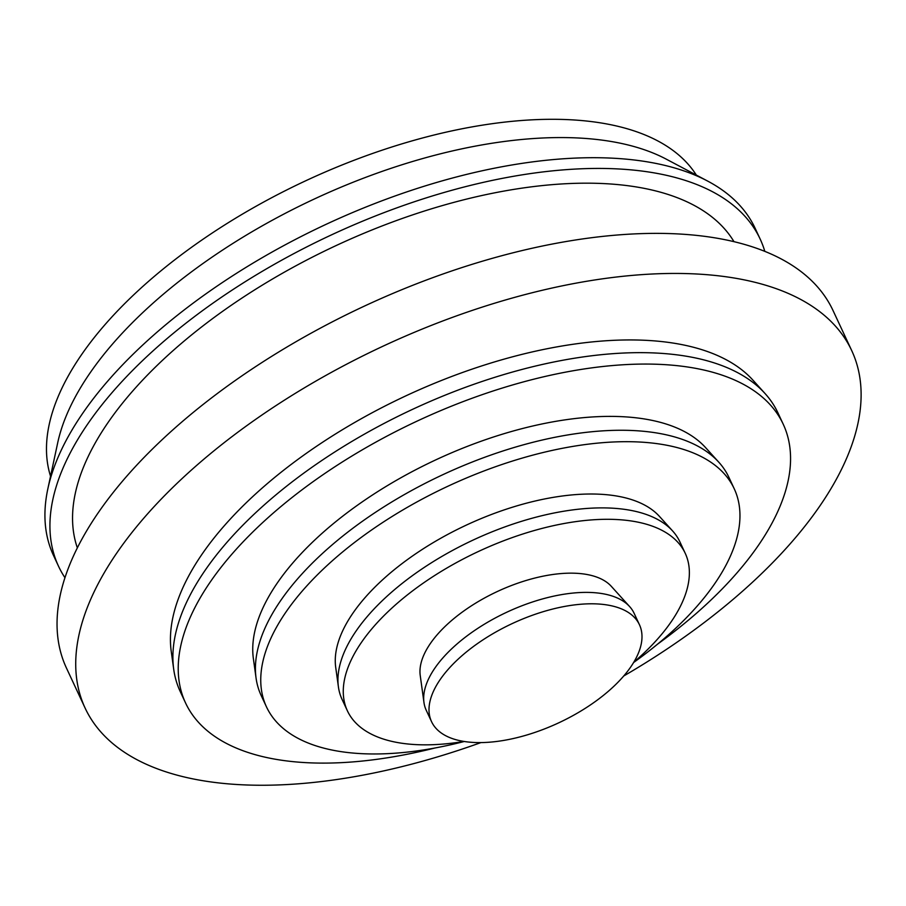 <?xml version="1.0" encoding="UTF-8"?>
<svg xmlns="http://www.w3.org/2000/svg" width="906" height="906" viewBox="0 0 906 906"><rect width="100%" height="100%" fill="white"/><g stroke="black" fill="none" stroke-linecap="round" stroke-linejoin="round"><path stroke-width="1.36" d="M77.35 547.87A362.717 173.306 -25 0 1 108.539 421.811A362.717 173.306 -25 0 1 442.479 205.549A362.717 173.306 -25 0 1 733.985 241.676M64.96 577.722A387.089 184.96 -25 0 1 58.528 566.239A387.089 184.96 -25 0 1 88.335 423.102A387.089 184.96 -25 0 1 453.668 189.784A387.089 184.96 -25 0 1 760.157 239.059A387.089 184.96 -25 0 1 764.823 251.37M58.528 566.239L53.522 555.514A387.089 184.96 -25 0 1 47.848 488.81A387.089 184.96 -25 0 1 83.329 412.389A387.089 184.96 -25 0 1 386.466 199.105A387.089 184.96 -25 0 1 707.711 181.109A387.089 184.96 -25 0 1 755.162 228.335L760.157 239.059M47.848 488.81L57.678 442.909A356.975 170.566 -25 0 1 90.407 372.434A356.975 170.566 -25 0 1 369.976 175.753A356.975 170.566 -25 0 1 666.227 159.139L707.711 181.109M50.543 476.228A356.975 170.566 -25 0 1 81.902 354.167A356.975 170.566 -25 0 1 408.527 141.902A356.975 170.566 -25 0 1 696.34 175.084M431.55 721.663L426.228 710.247A114.688 54.802 -25 0 1 423.963 702.49L420.225 675.457A106.568 50.917 -25 0 1 430.543 643.26A106.568 50.917 -25 0 1 523.917 581.154A106.568 50.917 -25 0 1 611.323 586.352L629.636 606.59A114.688 54.802 -25 0 1 634.121 613.305L639.443 624.721A114.688 54.802 -25 0 1 558.662 722.863A114.688 54.802 -25 0 1 431.55 721.663A114.688 54.802 -25 0 1 440.384 679.251A114.688 54.802 -25 0 1 548.628 610.123A114.688 54.802 -25 0 1 639.443 624.721M423.963 702.49A114.688 54.802 -25 0 1 435.061 667.835A114.688 54.802 -25 0 1 535.559 600.995A114.688 54.802 -25 0 1 629.636 606.59M463.94 741.436A186.376 89.048 -25 0 1 347.406 710.836A186.376 89.048 -25 0 1 361.766 641.924A186.376 89.048 -25 0 1 537.666 529.58A186.376 89.048 -25 0 1 685.23 553.306A186.376 89.048 -25 0 1 633.77 662.241M347.406 710.836L342.083 699.421A186.376 89.048 -25 0 1 338.402 686.816A186.376 89.048 -25 0 1 356.443 630.508A186.376 89.048 -25 0 1 519.738 521.879A186.376 89.048 -25 0 1 672.626 530.973A186.376 89.048 -25 0 1 679.908 541.89L685.23 553.306M338.402 686.816L335.707 667.314A180.509 86.251 -25 0 1 353.181 612.773A180.509 86.251 -25 0 1 511.335 507.564A180.509 86.251 -25 0 1 659.409 516.363L672.626 530.973M464.257 741.482A258.051 123.307 -25 0 1 266.477 706.884A258.051 123.307 -25 0 1 286.353 611.471A258.051 123.307 -25 0 1 529.908 455.922A258.051 123.307 -25 0 1 734.234 488.776A258.051 123.307 -25 0 1 633.611 662.513M266.477 706.884L261.154 695.48A258.051 123.307 -25 0 1 256.058 678.028A258.051 123.307 -25 0 1 281.03 600.055A258.051 123.307 -25 0 1 507.134 449.636A258.051 123.307 -25 0 1 718.82 462.23A258.051 123.307 -25 0 1 728.911 477.36L734.234 488.776M256.058 678.028L253.363 658.515A252.196 120.498 -25 0 1 277.768 582.32A252.196 120.498 -25 0 1 498.73 435.322A252.196 120.498 -25 0 1 705.604 447.632L718.82 462.23M434.767 748.039A329.739 157.553 -25 0 1 185.549 702.943A329.739 157.553 -25 0 1 210.939 581.006A329.739 157.553 -25 0 1 522.15 382.253A329.739 157.553 -25 0 1 783.237 424.235A329.739 157.553 -25 0 1 657.586 644.132M185.549 702.943L180.226 691.527A329.739 157.553 -25 0 1 173.703 669.228A329.739 157.553 -25 0 1 205.617 569.602A329.739 157.553 -25 0 1 494.529 377.406A329.739 157.553 -25 0 1 765.015 393.498A329.739 157.553 -25 0 1 777.914 412.819L783.237 424.235M173.703 669.228L171.234 651.357A324.371 154.994 -25 0 1 202.627 553.351A324.371 154.994 -25 0 1 486.828 364.291A324.371 154.994 -25 0 1 752.909 380.124L765.015 393.498M480.927 742.58A422.921 202.083 -25 0 1 85.119 708.084A422.921 202.083 -25 0 1 117.689 551.697A422.921 202.083 -25 0 1 516.85 296.772A422.921 202.083 -25 0 1 851.719 350.611A422.921 202.083 -25 0 1 623.736 675.989M85.119 708.084L66.444 668.028A422.921 202.083 -25 0 1 99.003 511.63A422.921 202.083 -25 0 1 498.175 256.704A422.921 202.083 -25 0 1 833.044 310.554L851.719 350.611"/></g></svg>
